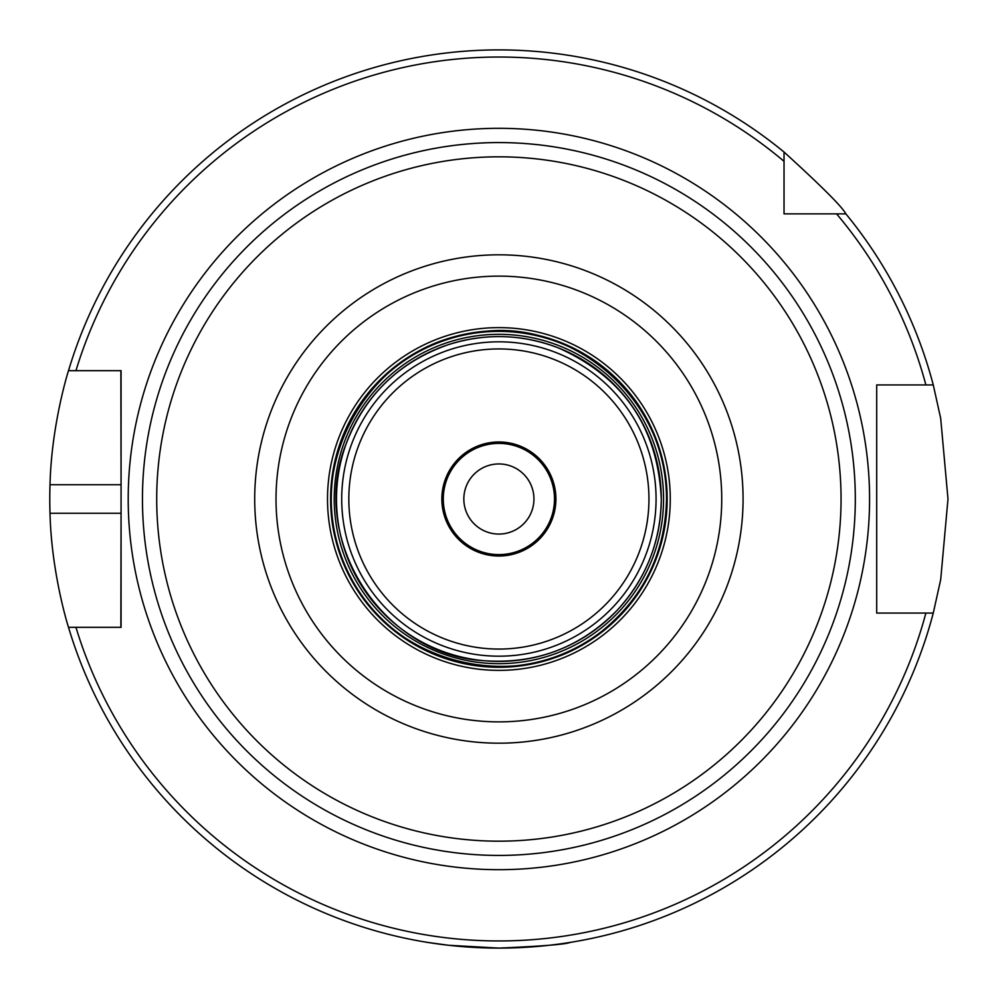 <?xml version="1.0" encoding="UTF-8"?>
<svg xmlns="http://www.w3.org/2000/svg" width="998" height="998" viewBox="0 0 998 998"><rect width="100%" height="100%" fill="white"/><g stroke="black" fill="none" stroke-linecap="round" stroke-linejoin="round"><path stroke-width="1.5" d="M796.267 213.859L784.029 213.859L784.029 152.033C821.803 186.451 842.412 207.06 845.855 213.859L784.029 213.859L784.029 201.621M784.029 161.314A441.977 441.977 0 0 0 75.948 370.682L121.07 370.682L121.07 627.318L68.513 627.318C68.837 628.628 51.472 574.424 50.012 513.259A449.1 449.1 0 0 1 50.012 484.741C51.472 423.576 68.837 369.372 68.513 370.682L75.948 370.682L68.513 370.682A449.1 449.1 0 0 1 784.029 152.033M68.513 627.318L75.948 627.318A441.977 441.977 0 0 0 925.882 613.059L876.706 613.059L876.706 384.941L933.267 384.941A449.1 449.1 0 0 0 845.855 213.859A449.1 449.1 0 0 1 933.267 384.941L940.69 418.349L947.988 499L940.69 579.651L933.267 613.059L925.882 613.059L933.267 613.059A449.1 449.1 0 0 1 68.513 627.318A449.1 449.1 0 0 0 933.267 613.059M855.311 499A356.423 356.423 0 0 0 498.888 142.577A356.423 356.423 0 0 0 142.452 499A356.423 356.423 0 0 0 498.888 855.423A356.423 356.423 0 0 0 855.311 499A356.423 356.423 0 0 0 498.888 142.577A356.423 356.423 0 0 0 142.452 499A356.423 356.423 0 0 0 498.888 855.423A356.423 356.423 0 0 0 855.311 499M463.833 499A35.055 35.055 0 0 1 498.888 463.945A35.055 35.055 0 0 1 533.942 499A35.055 35.055 0 0 1 498.888 534.055A35.055 35.055 0 0 1 463.833 499M498.888 556.023A57.023 57.023 0 0 0 555.911 499A57.023 57.023 0 0 0 498.888 441.977A57.023 57.023 0 0 0 441.852 499A57.023 57.023 0 0 0 498.888 556.023M427.606 942.411L448.476 945.268L498.888 948.1C542.176 946.216 565.941 944.32 570.17 942.411M502.88 948.075L494.896 948.075M50.012 513.259L121.07 513.259L120.87 627.318M50.012 484.741L121.07 484.741L120.87 370.682M836.574 213.859A441.977 441.977 0 0 1 925.882 384.941L933.267 384.941M881.446 613.059L876.706 613.059L876.706 384.941L881.446 384.941M498.888 869.682A370.682 370.682 0 0 0 869.57 499A370.682 370.682 0 0 0 498.888 128.318A370.682 370.682 0 0 0 128.206 499A370.682 370.682 0 0 0 498.888 869.682M498.888 254.814A244.186 244.186 0 0 0 254.702 499A244.186 244.186 0 0 0 498.888 743.186A244.186 244.186 0 0 0 743.073 499A244.186 244.186 0 0 0 498.888 254.814M498.888 276.134A222.866 222.866 0 0 1 721.741 499A222.866 222.866 0 0 1 498.888 721.866A222.866 222.866 0 0 1 276.022 499A222.866 222.866 0 0 1 498.888 276.134M498.888 841.177A342.177 342.177 0 0 1 156.711 499A342.177 342.177 0 0 1 498.888 156.823A342.177 342.177 0 0 1 841.052 499A342.177 342.177 0 0 1 498.888 841.177M498.888 670.382A171.382 171.382 0 0 0 670.269 499A171.382 171.382 0 0 0 498.888 327.618A171.382 171.382 0 0 0 327.506 499A171.382 171.382 0 0 0 498.888 670.382M498.888 667.275A168.275 168.275 0 0 1 330.612 499A168.275 168.275 0 0 1 498.888 330.725A168.275 168.275 0 0 1 667.163 499A168.275 168.275 0 0 1 498.888 667.275M498.888 554.601A55.601 55.601 0 0 1 443.287 499A55.601 55.601 0 0 1 498.888 443.399A55.601 55.601 0 0 1 554.489 499A55.601 55.601 0 0 1 498.888 554.601M498.888 661.4A162.4 162.4 0 0 1 336.488 499A162.4 162.4 0 0 1 498.888 336.6A162.4 162.4 0 0 1 661.287 499A162.4 162.4 0 0 1 498.888 661.4M498.888 656.185A157.185 157.185 0 0 0 656.073 499A157.185 157.185 0 0 0 498.888 341.815A157.185 157.185 0 0 0 341.703 499A157.185 157.185 0 0 0 498.888 656.185M663.558 499A164.67 164.67 0 0 0 498.888 334.33A164.67 164.67 0 0 0 334.218 499A164.67 164.67 0 0 0 498.888 663.67A164.67 164.67 0 0 0 663.558 499M498.888 666.627A167.627 167.627 0 0 1 331.261 499A167.627 167.627 0 0 1 498.888 331.373A167.627 167.627 0 0 1 666.514 499A167.627 167.627 0 0 1 498.888 666.627M498.888 649.062A150.062 150.062 0 0 1 348.826 499A150.062 150.062 0 0 1 498.888 348.938A150.062 150.062 0 0 1 648.95 499A150.062 150.062 0 0 1 498.888 649.062M661.287 499C657.919 427.705 623.713 377.381 558.668 348.003C522.416 334.068 485.764 332.92 448.701 344.547C399.163 361.875 364.956 395.021 346.081 443.985C308.045 538.883 381.548 654.7 483.606 660.688C535.951 664.456 580.499 647.615 617.275 610.177C646.068 578.703 660.738 541.652 661.287 499M666.514 499C667.313 390.206 560.577 314.158 472.665 333.432C367.913 346.206 299.699 470.283 345.046 565.579C383.469 663.857 520.607 699.062 601.632 631.46C643.673 597.303 665.304 553.154 666.514 499"/></g></svg>
